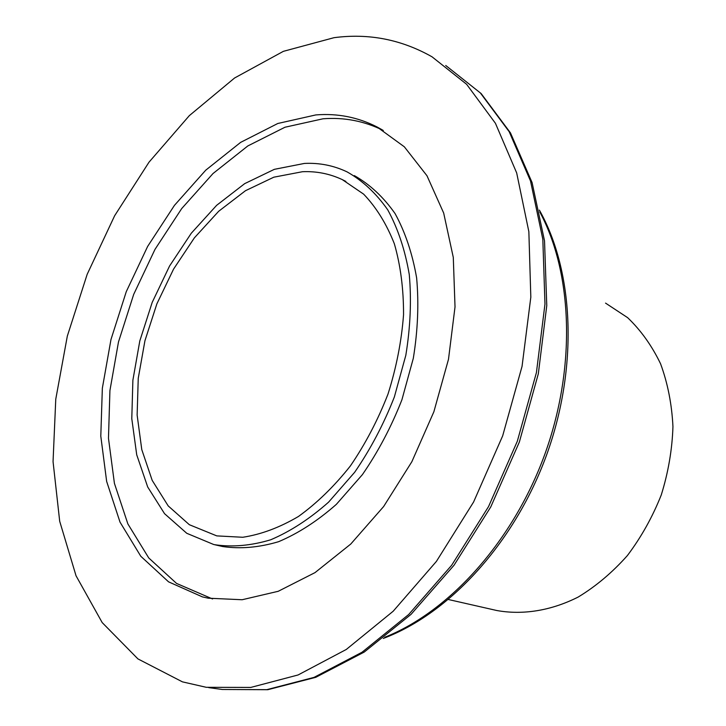 <?xml version="1.0" encoding="UTF-8"?>
<svg xmlns="http://www.w3.org/2000/svg" width="726" height="726" viewBox="0 0 726 726"><rect width="100%" height="100%" fill="white"/><g stroke="black" fill="none" stroke-linecap="round" stroke-linejoin="round"><path stroke-width="1.09" d="M216.784 535.888L242.793 537.267C261.133 534.454 279.682 527.521 298.45 516.476C316.944 503.145 334.259 486.302 350.368 465.965C365.396 443.949 377.947 419.964 388.029 394C396.396 367.474 401.569 341.029 403.547 314.685C403.62 289.012 400.561 265.389 394.363 243.818C386.531 223.907 376.286 207.346 363.635 194.141L342.318 179.631C329.785 173.75 316.5 171.109 302.47 171.717L273.82 177.189L245.488 190.702L218.662 211.293L194.386 237.847L173.541 269.155L156.861 303.895L144.937 340.739L138.249 378.273L137.132 415.054L141.779 449.603L152.197 480.385L168.196 505.904L189.323 524.698L216.784 535.888M448.441 599.522L496.765 610.512C522.729 615.203 550.889 610.793 578.132 597.081C595.955 586.299 612.372 572.46 627.391 555.562C641.24 537.176 652.538 516.966 661.277 494.923C668.31 472.29 672.203 449.521 672.948 426.616C671.84 404.146 667.711 383.21 660.578 363.808C651.866 345.694 640.877 330.312 627.618 317.652L605.548 303.114M334.005 37.688L283.376 51.337L234.58 78L189.332 115.634L148.993 162.207L114.644 215.731L87.174 274.319L67.327 336.093L55.766 399.182L53.052 461.618L59.695 521.268L76.039 575.782L102.194 622.59L137.922 658.899L182.435 681.859L206.284 687.304L250.779 687.431L298.077 674.971L346.275 649.471L393.183 611.228L436.408 561.398L473.597 502.002L502.664 435.872L522.048 366.385L530.824 297.161L528.855 231.667L516.676 172.924L495.431 123.284L466.637 84.307L432.043 56.819C401.342 39.467 368.663 33.087 334.005 37.688M202.427 596.899L208.244 598.197L242.139 599.74L278.24 591.291L315.02 572.614L350.758 544.046L383.627 506.548L411.851 461.727L433.867 411.778L448.496 359.261L455.02 306.916L453.287 257.394L443.677 213.045L426.979 175.746L404.328 146.797L377.048 126.959C357.845 117.185 337.436 113.183 315.828 114.926L277.813 123.484L240.642 142.369L205.767 170.165L174.44 205.376L147.659 246.395L126.279 291.643L110.987 339.469L102.348 388.21L100.796 436.135L106.649 481.411L120.017 522.121L140.799 556.27L168.55 581.835L202.427 596.899M383.301 130.48C364.343 121.033 344.233 117.14 322.979 118.801L284.982 127.231L247.829 145.944L212.999 173.55L181.718 208.553L155.001 249.363L133.693 294.384L118.474 342L109.925 390.543L108.473 438.268L114.418 483.371L127.876 523.927L148.739 557.94L176.545 583.423L212.564 598.959M213.625 544.482L214.705 544.718C232.492 547.322 251.178 545.671 270.762 539.763C290.509 531.359 309.784 518.818 328.579 502.156L354.66 472.29C370.478 449.285 383.709 424.175 394.354 396.977L405.816 355.313C410.399 327.217 411.551 300.292 409.273 274.537C405.09 250.053 397.93 228.518 387.793 209.914C376.204 193.379 362.646 180.701 347.101 171.89C333.679 165.519 319.449 162.697 304.421 163.432L274.364 169.33L244.689 183.633L216.638 205.322L191.301 233.218L169.557 266.025L152.188 302.406L139.8 340.948L132.885 380.197L131.787 418.657L136.715 454.785L147.696 486.983L164.53 513.663L186.763 533.292L213.625 544.482L222.628 546.533C240.424 549.137 259.1 547.513 278.666 541.669C298.395 533.32 317.634 520.869 336.383 504.316L362.401 474.632C378.164 451.763 391.341 426.797 401.923 399.754L413.312 358.308C417.84 330.357 418.947 303.568 416.633 277.931C412.413 253.555 405.217 232.102 395.062 213.562C383.455 197.073 369.888 184.413 354.333 175.601M222.338 689.482L266.814 689.664L314.004 677.394L362.038 652.238L408.711 614.486L451.654 565.273L488.544 506.594L517.32 441.245L536.423 372.556L544.972 304.067L542.821 239.217L530.515 180.983L509.18 131.696L480.349 92.928L445.737 65.485L481.129 93.545L510.478 132.903L532.085 182.553L544.527 240.887L546.769 305.592L538.329 373.754L519.362 442.025L490.749 506.966L453.986 565.3L411.07 614.332L364.234 652.066L315.765 677.322L267.812 689.7L222.338 689.482L208.761 687.64M384.78 637.265C449.376 611.655 512.992 541.487 544.691 454.648C576.299 367.783 572.75 273.139 539.781 211.965M345.857 181.418L342.318 179.631M382.448 129.963L377.048 126.959M383.283 638.435C449.657 613.534 514.48 542.93 546.487 455.275C578.377 367.574 574.157 271.842 539.382 210.104"/></g></svg>
